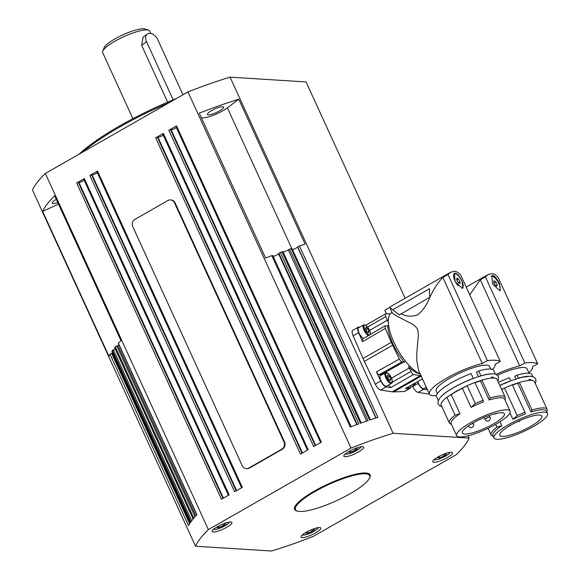 <?xml version="1.0" encoding="UTF-8"?>
<svg xmlns="http://www.w3.org/2000/svg" width="580" height="580" viewBox="0 0 580 580"><rect width="100%" height="100%" fill="white"/><g stroke="black" fill="none" stroke-linecap="round" stroke-linejoin="round"><path stroke-width="0.87" d="M491.238 276.45A8.163 3.023 -119.8 0 1 491.354 276.377A8.163 3.023 -119.8 0 1 498.916 283.685A8.163 3.023 -119.8 0 1 499.452 290.558L499.452 290.558M528.902 372.838A36.069 7.931 155.4 0 0 532.571 366.712L537.689 363.783A68.056 14.964 -24.6 0 0 524.827 362.978L519.702 365.907A36.069 7.931 155.4 0 0 496.001 374.397M510.835 425.104A23.135 5.089 -24.6 0 1 541.822 416.092A23.135 5.089 -24.6 0 1 530.722 426.351A23.135 5.089 -24.6 0 1 499.742 435.355A23.135 5.089 -24.6 0 1 510.835 425.104M499.619 290.573L492.522 283.932L491.92 275.66L492.71 275.486C494.994 276.152 497.22 278.828 499.394 283.504L500.366 290.428L499.619 290.573M491.463 276.065A8.504 3.146 -119.8 0 1 491.695 276.065A8.504 3.146 -119.8 0 1 492.71 276.356M497.553 439.299A29.399 6.46 155.4 0 0 529.062 428.881A29.399 6.46 155.4 0 0 547.513 413.489A29.399 6.46 155.4 0 0 544.49 412.177A29.399 6.46 155.4 0 0 512.974 422.327A29.399 6.46 155.4 0 0 494.051 437.965A29.399 6.46 155.4 0 0 497.067 439.277A29.399 6.46 155.4 0 0 497.553 439.299M547.513 413.489L546.404 411.075A29.399 6.46 155.4 0 0 543.387 409.763A29.399 6.46 155.4 0 0 531.005 412.01L517.853 383.278L519.368 382.459L531.969 409.98A30.762 6.764 -24.6 0 1 543.931 407.928A30.762 6.764 -24.6 0 1 547.092 409.299A30.762 6.764 -24.6 0 1 547.041 410.93L546.715 411.742M519.368 382.459A30.762 6.764 -24.6 0 1 531.331 380.4A30.762 6.764 -24.6 0 1 534.485 381.778L547.092 409.299M497.437 375.274A29.399 6.46 -24.6 0 1 524.037 367.51A29.399 6.46 -24.6 0 1 527.061 368.822L529.083 373.23M515.888 378.994L514.699 376.398L516.954 375.173A31.443 6.909 -24.6 0 1 528.728 373.208A31.443 6.909 -24.6 0 1 531.954 374.608L532.839 376.543M528.851 379.378A28.79 6.329 -24.6 0 1 531.672 380.429M427.351 389.521L425.807 387.541M458.222 285.824A8.163 3.023 -119.8 0 1 455.844 282.525A8.163 3.023 -119.8 0 1 454.328 273.796A8.163 3.023 -119.8 0 1 460.926 279.241A8.163 3.023 -119.8 0 1 462.434 287.97A8.163 3.023 -119.8 0 1 461.629 288.122M487.396 360.63A68.056 14.964 -24.6 0 1 500.264 361.434L460.839 275.333C458.758 272.767 456.62 271.404 454.43 271.266L450.754 272.187L447.977 274.529L487.396 360.63L482.27 363.551A36.069 7.931 155.4 0 0 446.179 378.435A36.069 7.931 155.4 0 0 429.447 394.103A36.069 7.931 155.4 0 0 433.151 395.712A36.069 7.931 155.4 0 0 436.407 395.618M492.522 369.445A36.069 7.931 155.4 0 0 495.139 364.363L500.264 361.434M473.411 422.755A23.135 5.089 -24.6 0 1 504.39 413.743A23.135 5.089 -24.6 0 1 493.29 424.002A23.135 5.089 -24.6 0 1 462.311 433.006A23.135 5.089 -24.6 0 1 473.411 422.755M462.195 288.224L455.09 281.583L454.495 273.31L455.286 273.137C457.562 273.803 459.795 276.479 461.963 281.155L462.934 288.079L462.195 288.224M454.038 273.716A8.504 3.146 -119.8 0 1 454.263 273.716A8.504 3.146 -119.8 0 1 454.445 273.738M460.128 436.95A29.399 6.46 155.4 0 0 491.637 426.532A29.399 6.46 155.4 0 0 510.081 411.14A29.399 6.46 155.4 0 0 507.065 409.821A29.399 6.46 155.4 0 0 475.542 419.978A29.399 6.46 155.4 0 0 456.62 435.616A29.399 6.46 155.4 0 0 459.643 436.928A29.399 6.46 155.4 0 0 460.128 436.95M510.081 411.14L504.557 399.069A29.399 6.46 155.4 0 0 501.533 397.75A29.399 6.46 155.4 0 0 489.158 400.004L480.421 380.929L481.936 380.11L490.114 397.974A30.762 6.764 -24.6 0 1 502.077 395.915A30.762 6.764 -24.6 0 1 505.238 397.293A30.762 6.764 -24.6 0 1 505.187 398.917L504.977 399.446M481.936 380.11A30.762 6.764 -24.6 0 1 493.899 378.051A30.762 6.764 -24.6 0 1 497.06 379.422L505.238 397.293M437.363 393.545L436.167 390.949A29.399 6.46 -24.6 0 1 455.09 375.311A29.399 6.46 -24.6 0 1 486.613 365.154A29.399 6.46 -24.6 0 1 489.629 366.473L490.825 369.068M478.464 376.645L476.441 372.237L478.696 371.012A31.443 6.909 -24.6 0 1 490.47 369.047A31.443 6.909 -24.6 0 1 493.696 370.446L495.414 374.194M491.42 377.029A28.79 6.329 -24.6 0 1 494.24 378.073M447.977 274.529L442.852 277.457C438.284 282.185 434.224 288.253 430.672 295.655L430.034 297.127L399.301 314.962L389.803 307.501L389.985 306.921L450.754 272.187M388.39 319.072A32.828 12.151 60.2 0 0 387.788 321.392A6.561 2.429 60.2 0 0 387.31 320.218L385.685 316.665L385.156 314.693L385.468 313.918L390.412 313.693M388.288 321.11L387.788 321.392M421.015 375.68A34.981 12.948 -119.8 0 1 420.507 375.615L413.482 374.549L412.126 373.592L409.197 368.024A6.561 2.429 60.2 0 0 408.596 366.843L409.763 366.154M408.596 366.843A32.828 12.151 60.2 0 0 419.623 373.709M410.698 387.121A6.808 2.516 -119.8 0 1 410.082 388.259L404.593 391.399A6.808 2.516 -119.8 0 1 404.115 391.529L393.581 391.891A34.981 12.948 -119.8 0 1 392.899 391.884A34.981 12.948 -119.8 0 1 392.182 391.804L380.683 390.057L386.171 386.918L390.76 387.614L388.375 385.192M405.652 361.463L404.34 362.188A6.561 2.429 60.2 0 0 403.716 362.029L401.998 361.92L400.657 361.057L399.33 359.071L392.66 345.173A34.981 12.948 -119.8 0 1 391.34 342.28L385.294 328.425L385.135 325.815L387.15 325.858A6.561 2.429 60.2 0 0 387.672 325.771L388.593 325.235M380.683 390.057A6.808 2.516 -119.8 0 1 375.267 384.134L364.341 361.362A34.981 12.948 -119.8 0 1 363.015 358.469L353.118 335.762L358.607 332.623L362.558 341.692L362.399 339.082L385.135 325.815M381.459 375.035A6.808 2.516 -119.8 0 0 380.784 374.861L379.059 374.752L377.725 373.89L376.391 371.903L380.755 380.995A6.808 2.516 -119.8 0 0 386.171 386.918M217.34 526.705A10.889 2.392 -24.6 0 1 231.92 522.464A10.889 2.392 -24.6 0 1 226.7 527.292A10.889 2.392 -24.6 0 1 212.12 531.534A10.889 2.392 -24.6 0 1 217.34 526.705M306.24 532.288A10.889 2.392 -24.6 0 1 320.812 528.047A10.889 2.392 -24.6 0 1 315.592 532.875A10.889 2.392 -24.6 0 1 301.013 537.116A10.889 2.392 -24.6 0 1 306.24 532.288M437.958 456.997A10.889 2.392 -24.6 0 1 452.538 452.755A10.889 2.392 -24.6 0 1 447.318 457.584A10.889 2.392 -24.6 0 1 432.738 461.818A10.889 2.392 -24.6 0 1 437.958 456.997M349.066 451.414A10.889 2.392 -24.6 0 1 363.645 447.173A10.889 2.392 -24.6 0 1 358.425 452.001A10.889 2.392 -24.6 0 1 343.846 456.242A10.889 2.392 -24.6 0 1 349.066 451.414M297.598 511.139A41.514 9.128 -24.6 0 1 294.589 509.421A41.514 9.128 -24.6 0 1 314.49 491.021A41.514 9.128 -24.6 0 1 370.076 474.861A41.514 9.128 -24.6 0 1 369.409 478.268M369.793 475.97A41.514 9.128 155.4 0 0 369.873 474.52M176.429 98.528A107.525 23.635 155.4 0 0 79.032 154.2M82.338 152.308A108.888 23.94 -24.6 0 1 169.425 102.529M57.797 202.594A8.845 1.943 -24.6 0 1 53.121 203.587A8.845 1.943 -24.6 0 1 52.207 203.188A8.845 1.943 -24.6 0 1 56.318 199.346M222.626 106.698A8.845 1.943 -24.6 0 1 223.539 107.09A8.845 1.943 -24.6 0 1 217.841 111.795A8.845 1.943 -24.6 0 1 208.358 114.854A8.845 1.943 -24.6 0 1 207.451 114.456A8.845 1.943 -24.6 0 1 213.143 109.75A8.845 1.943 -24.6 0 1 222.626 106.698M302.042 453.219L157.361 137.213L155.679 137.808L163.364 133.415L162.712 134.016L307.443 450.131M315.215 445.686L170.534 129.688L168.852 130.275L176.537 125.882L175.885 126.491L320.617 442.605M236.183 490.868L91.502 174.863L89.82 175.45L97.505 171.056L96.853 171.666L241.577 487.78M223.01 498.394L78.329 182.388L76.647 182.983L84.332 178.589L83.68 179.191L228.404 495.305M115.159 348.769A3.4 0.747 -24.6 0 1 114.362 349.276A3.4 0.747 -24.6 0 1 113.397 349.776L112.397 350.443A151.076 33.212 155.4 0 0 111.954 351.067L112.041 351.255M291.965 248.682L291.174 248.624A151.076 33.212 155.4 0 0 289.565 249.175L288.26 249.82A3.4 0.747 -24.6 0 1 287.448 250.335A3.4 0.747 -24.6 0 1 282.924 251.698L282.018 251.821A151.076 33.212 155.4 0 0 280.372 252.416L278.538 253.714A3.4 0.747 -24.6 0 1 276.174 255.294A3.4 0.747 -24.6 0 1 273.173 256.317M119.067 345.071A3.4 0.747 -24.6 0 1 117.871 345.557L115.253 346.804A151.076 33.212 155.4 0 0 114.695 347.464L114.673 347.659M201.202 117.377A16.334 3.589 155.4 0 0 212.186 115.696A16.334 3.589 155.4 0 0 227.382 107.829L238.793 99.26L305.116 244.122A151.076 33.212 155.4 0 0 299.396 245.913L297.576 247.029A3.4 0.747 -24.6 0 1 292.48 249.588M272.738 255.613L271.781 255.613A151.076 33.212 155.4 0 0 265.589 258.006L199.266 113.136A151.076 33.212 -24.6 0 1 238.793 99.26M112.672 352.836A3.4 0.747 -24.6 0 1 112.063 353.068L110.011 354.17A151.076 33.212 155.4 0 0 108.953 356.25L42.63 211.381L58.5 204.131M363.587 338.387A6.126 2.269 -119.8 0 1 359.027 332.927A6.126 2.269 -119.8 0 1 358.621 327.772L363.558 324.952A6.126 2.269 60.2 0 0 363.964 330.1A6.126 2.269 60.2 0 0 368.467 335.537M426.314 387.251L424.016 388.564A6.126 2.269 -119.8 0 1 418.339 383.083A6.126 2.269 -119.8 0 1 417.752 381.575M391.522 383.387L386.584 386.215A6.126 2.269 -119.8 0 1 380.915 380.734A6.126 2.269 -119.8 0 1 380.509 375.579L385.446 372.759A6.126 2.269 60.2 0 0 385.852 377.906A6.126 2.269 60.2 0 0 390.971 383.503A6.126 2.269 60.2 0 0 391.522 383.387C394.088 382.51 390.449 373.31 386.316 372.563L385.446 372.759A6.126 2.269 60.2 0 1 385.997 372.643M150.771 33.459L149.676 31.073A25.861 5.684 155.4 0 0 148.538 30.189L145.08 29A23.135 5.089 155.4 0 0 139.164 29.196A23.135 5.089 155.4 0 0 117.675 37.395A23.135 5.089 155.4 0 0 104.088 47.77L102.725 51.163A25.861 5.684 155.4 0 0 102.653 52.606L132.9 118.668M148.538 30.189A25.861 5.684 155.4 0 0 141.926 30.406A25.861 5.684 155.4 0 0 117.914 39.57A25.861 5.684 155.4 0 0 102.725 51.163M167.649 102.174L141.643 45.356L143.144 37.127L147.363 34.068A8.163 5.372 -126 0 1 157.716 39.592L182.983 94.779M295.423 509.624A40.832 8.976 -24.6 0 1 298.816 502.976A40.832 8.976 -24.6 0 1 338.887 480.211A40.832 8.976 -24.6 0 1 369.677 475.629A40.832 8.976 -24.6 0 1 366.285 482.277A40.832 8.976 -24.6 0 1 326.214 505.042A40.832 8.976 -24.6 0 1 295.423 509.624L294.872 508.421A40.832 8.976 -24.6 0 1 294.727 507.058M174.5 202.833L283.939 441.873A5.445 4.915 93.6 0 1 281.757 449.21L248.827 468.031A5.445 4.915 93.6 0 1 246.275 468.64A5.445 4.915 93.6 0 1 242.222 465.711L132.791 226.679A5.445 4.915 93.6 0 1 134.966 219.341L167.895 200.52A5.445 4.915 93.6 0 1 170.447 199.911A5.445 4.915 93.6 0 1 174.5 202.833L175.088 202.877L284.526 441.909A5.445 4.915 93.6 0 1 282.344 449.246L249.414 468.067A5.445 4.915 93.6 0 1 246.862 468.676L246.275 468.64M170.447 199.911L171.035 199.948A5.445 4.915 93.6 0 1 175.088 202.877M368.191 473.418A40.832 8.976 -24.6 0 1 369.126 474.425L369.677 475.629M173.188 99.847A8.163 5.372 -126 0 1 173.123 99.716L146.595 41.767A8.163 5.372 -126 0 1 147.363 34.068M388.506 379.081L387.23 376.289L387.759 374.97L389.564 376.442L390.84 379.226L390.311 380.545L388.506 379.081M389.579 379.951L390.84 379.226M387.766 377.471L389.564 376.442M366.618 331.274L365.342 328.483L365.871 327.163L367.676 328.635L368.952 331.419L368.423 332.739L366.618 331.274M367.691 332.144L368.952 331.419M365.879 329.665L367.676 328.635M444.505 453.908L446.281 454.024L444.004 455.967L439.698 457.787L437.668 457.656L439.321 456.25M444.004 455.967L443.287 454.394M439.082 456.453L439.698 457.787M312.787 529.207L314.556 529.315L312.279 531.258L307.973 533.078L305.943 532.955L307.596 531.548M312.279 531.258L311.562 529.692M307.364 531.744L307.973 533.078M195.54 546.229L32.487 190.095A151.076 33.212 155.4 0 1 45.327 173.463L208.38 529.605L351.016 448.072A151.076 33.212 -24.6 0 1 393.124 433.289L469.118 438.06A151.076 33.212 -24.6 0 1 456.279 454.684L313.649 536.217A151.076 33.212 -24.6 0 1 271.534 551L195.54 546.229A151.076 33.212 -24.6 0 1 208.38 529.605M351.016 448.072L187.963 91.937L45.327 173.463M157.361 137.213L157.948 137.25A3.4 0.747 155.4 0 0 163.205 135.082M78.329 182.388L78.916 182.424A3.4 0.747 155.4 0 0 84.165 180.264M91.502 174.863L92.09 174.899A3.4 0.747 155.4 0 0 97.338 172.731M170.534 129.688L171.122 129.724A3.4 0.747 155.4 0 0 176.371 127.556M393.124 433.289L230.079 77.154A151.076 33.212 155.4 0 0 187.963 91.937M42.63 211.381A151.076 33.212 -24.6 0 1 54.679 195.779L121.002 340.649A151.076 33.212 155.4 0 0 118.429 343.266L118.443 343.527M405.123 298.272L306.066 81.925L230.079 77.154M176.537 125.882L321.349 442.185L313.664 446.571L168.852 130.275M163.364 133.415L308.176 449.71L300.491 454.104L155.679 137.808M97.505 171.056L242.317 487.36L234.632 491.753L89.82 175.45M84.332 178.589L229.143 494.885L221.458 499.278L76.647 182.983M118.429 343.266L196.91 514.699A151.076 33.212 155.4 0 0 193.735 518.23L115.253 346.804M114.695 347.464L193.183 518.89A151.076 33.212 155.4 0 0 190.885 521.87L112.397 350.443M111.954 351.067L190.443 522.493A151.076 33.212 155.4 0 0 188.493 525.596L110.011 354.17M468.075 435.783L469.118 438.06M299.396 245.913L377.877 417.346A151.076 33.212 155.4 0 0 369.663 420.05L291.174 248.624M289.565 249.175L368.046 420.601A151.076 33.212 155.4 0 0 360.506 423.248L282.018 251.821M280.372 252.416L358.861 423.849A151.076 33.212 155.4 0 0 350.269 427.039L271.781 255.613M294.459 509.044A41.514 9.128 155.4 0 0 295.604 509.936M410.082 388.259A6.808 2.516 -119.8 0 1 409.603 388.39L405.398 388.535L422.479 378.878M358.607 332.623A6.808 2.516 -119.8 0 1 358.281 327.178A6.808 2.516 -119.8 0 1 358.759 327.055L359.955 327.011M353.118 335.762A6.808 2.516 -119.8 0 1 352.792 330.317L358.281 327.178M412.8 384.388A6.126 2.269 60.2 0 0 414.135 384.961A6.126 2.269 60.2 0 0 414.685 384.845L409.741 387.665A6.126 2.269 -119.8 0 1 407.849 387.208M387.672 325.771A32.828 12.151 60.2 0 0 404.34 362.188M392.065 312.453L391.645 312.692A35.387 13.101 60.2 0 0 394.27 343.034A35.387 13.101 60.2 0 0 420.232 373.97M429.447 394.103L418.637 370.489L416.759 360.281L416.832 352.72L418.26 336.69L418.318 332.898L417.47 329.048L415.215 326.112L412.525 324.162L396.437 315.89L392.29 312.924L389.803 307.501M429.925 297.177C426.996 304.601 422.95 310.481 417.767 314.824C411.699 316.912 406.109 316.535 401.005 313.707M392.74 309.749L429.512 288.724A35.931 13.304 -119.8 0 0 429.838 296.133L430.672 295.655M389.76 307.378L384.815 310.199L386.483 313.831M478.696 371.012L480.907 375.84A31.443 6.909 -24.6 0 1 491.013 373.868M490.114 397.974L489.158 400.004M471.09 407.363L462.361 388.288L467.139 385.693L475.317 403.557L471.09 407.363A29.399 6.46 155.4 0 1 483.387 401.983L483.089 400.345L474.911 382.481L481.842 380.154M473.229 378.472L471.061 373.571A31.443 6.909 -24.6 0 0 436.522 396.626L438.241 400.367M440.865 396.829A31.443 6.909 -24.6 0 1 473.273 378.399M475.317 403.557A30.762 6.764 -24.6 0 1 483.089 400.345M467.139 385.693A30.762 6.764 -24.6 0 1 474.911 382.481M475.042 382.764A29.399 6.46 -24.6 0 1 480.421 380.929M456.62 435.616L451.095 423.545A29.399 6.46 155.4 0 1 459.991 413.707L451.262 394.632A29.399 6.46 -24.6 0 1 462.361 388.288M459.991 413.707L455.09 415.12L446.904 397.257L451.262 394.632M451.399 424.212L450.66 423.958A30.762 6.764 -24.6 0 1 449.304 422.9A30.762 6.764 -24.6 0 1 455.09 415.12M449.304 422.9L441.126 405.036A30.762 6.764 -24.6 0 1 446.904 397.257M482.27 363.551L442.852 277.457M429.99 297.04A54.44 20.155 -119.8 0 1 429.838 296.133M453.814 274.094A8.163 3.023 -119.8 0 1 453.893 274.043L454.328 273.796M458.439 278.98L460.02 281.692L459.962 283.598L458.323 282.786L456.75 280.075L456.801 278.168L458.439 278.98L456.75 279.944M460.02 281.692L458.272 282.692M429.461 394.132L418.108 392.406A6.808 2.516 -119.8 0 1 412.692 386.483L412.503 386.091M427.511 389.861L423.596 389.267A6.808 2.516 -119.8 0 1 418.18 383.344L417.419 381.756M516.954 375.173L518.339 378.189A31.443 6.909 -24.6 0 1 528.445 376.217M531.969 409.98L531.005 412.01M501.714 389.593L504.564 388.042L517.172 415.563L512.945 419.369A29.399 6.46 155.4 0 1 525.241 413.997L524.943 412.351L512.343 384.83L519.274 382.51M510.661 380.821L509.32 377.732A31.443 6.909 -24.6 0 0 498.416 382.387M499.793 385.403A31.443 6.909 -24.6 0 1 510.704 380.748M517.172 415.563A30.762 6.764 -24.6 0 1 524.943 412.351M504.564 388.042A30.762 6.764 -24.6 0 1 512.343 384.83M512.945 419.369L509.965 412.866M512.473 385.113A29.399 6.46 -24.6 0 1 517.853 383.278M494.051 437.965L492.942 435.551A29.399 6.46 155.4 0 1 501.845 425.713L500.018 421.733M501.845 425.713L496.937 427.126L495.668 424.35M493.254 436.218L492.507 435.964A30.762 6.764 -24.6 0 1 491.151 434.913A30.762 6.764 -24.6 0 1 496.937 427.126M466.226 287.093L488.186 274.536L491.854 273.615C494.051 273.76 496.19 275.116 498.271 277.682L537.689 363.783M488.186 274.536L485.402 276.877L480.284 279.806L469.749 294.792M519.702 365.907L480.284 279.806M485.402 276.877L524.827 362.978M500.163 289.398A8.504 3.146 -119.8 0 1 499.808 290.58M495.936 282.148L497.212 284.932L496.683 286.252L494.87 284.787L493.595 281.996L494.124 280.676L495.936 282.148L494.131 283.178M497.212 284.932L495.943 285.657M218.464 526.162L219.081 527.495L217.05 527.372L218.704 525.966M223.887 523.624L225.663 523.733L223.387 525.676L219.081 527.495M223.387 525.676L222.662 524.11M350.189 450.87L350.798 452.204L348.776 452.074L350.421 450.667M355.613 448.325L357.389 448.441L355.105 450.385L350.798 452.204M355.105 450.385L354.387 448.818M415.403 382.909A5.445 2.015 -119.8 0 1 414.403 384.04A5.445 2.015 -119.8 0 1 413.75 383.851M360.782 446.817A8.439 1.856 -24.6 0 1 356.707 450.486A8.439 1.856 -24.6 0 1 345.448 453.836M229.056 522.116A8.439 1.856 -24.6 0 1 224.982 525.777A8.439 1.856 -24.6 0 1 213.723 529.134M468.546 425.792A2.719 0.602 155.4 0 0 468.459 426.068A2.719 2.719 0 0 0 470.764 427.656A2.719 2.719 0 0 0 473.411 423.806A2.719 0.602 155.4 0 0 473.135 423.683A2.719 0.602 155.4 0 0 470.619 424.422M489.788 417.114A2.719 0.602 155.4 0 0 486.417 418.296A2.719 0.602 155.4 0 0 485.112 419.5A2.719 2.719 0 0 0 487.417 421.08A2.719 2.719 0 0 0 490.064 417.23A2.719 0.602 155.4 0 0 489.788 417.114M367.64 327.026L385.685 316.665M410.821 371.57L392.312 382.213M379.059 374.752L401.998 361.92M393.581 391.891L421.211 376.101M191.69 520.782L113.397 349.776M361.325 422.958L282.924 251.698M278.871 253.286L357.229 424.437M195.003 516.773L116.79 345.934M288.26 249.82L366.669 421.08M297.721 246.841L376.05 417.934M189.638 523.697L111.592 353.235M317.949 527.691A8.439 1.856 -24.6 0 1 313.882 531.36A8.439 1.856 -24.6 0 1 302.622 534.716M449.674 452.4A8.439 1.856 -24.6 0 1 445.599 456.068A8.439 1.856 -24.6 0 1 434.34 459.418M364.11 324.836A6.126 2.269 60.2 0 0 363.558 324.952L365.552 325.126L367.952 327.417L369.736 330.535L370.431 334.399M369.358 334.783A5.445 2.015 -119.8 0 1 364.805 329.802A5.445 2.015 -119.8 0 1 364.936 325.126A5.445 2.015 -119.8 0 1 369.489 330.1A5.445 2.015 -119.8 0 1 369.358 334.783M391.246 382.59A5.445 2.015 -119.8 0 1 386.693 377.609A5.445 2.015 -119.8 0 1 386.824 372.933A5.445 2.015 -119.8 0 1 391.377 377.906A5.445 2.015 -119.8 0 1 391.246 382.59M284.526 441.909L283.939 441.873M282.344 449.246L281.757 449.21M249.414 468.067L248.827 468.031M146.595 41.767L141.643 45.356M173.123 99.716L172.608 100.086M297.576 247.029L375.847 417.999M278.538 253.714L356.78 424.603M112.063 353.068L189.957 523.203M157.948 137.25L302.492 452.958M78.916 182.424L223.46 498.14M92.09 174.899L236.633 490.608M171.122 129.724L315.665 445.433M117.871 345.557L195.837 515.852M227.382 107.829L291.776 248.487M390.76 387.614L413.482 374.549M420.507 375.615L392.182 391.804M391.34 342.28L363.015 358.469M364.341 361.362L392.66 345.173M404.115 391.529L409.603 388.39M375.267 384.134L380.755 380.995M362.558 341.692L385.294 328.425M369.656 330.361L387.31 320.218M399.33 359.071L376.391 371.903M422.458 378.827L405.398 388.535M391.543 378.167L409.197 368.024M380.784 374.861L403.716 362.029M412.692 386.483L418.18 383.344M418.108 392.406L423.596 389.267M499.815 385.453L510.936 380.719L521.674 377.355L530.258 376.181L533.593 376.811L535.768 378.849L535.891 381.828L535.202 383.337M501.627 389.412L504.47 388.092M441.837 406.602L440.249 406.13L438.074 404.093C437.146 399.236 442.395 393.726 453.821 387.571C464.312 381.705 474.454 377.515 484.242 374.999C495.603 372.759 496.139 373.897 498.343 376.5L498.459 379.479L497.778 380.988M447.245 397.053L455.982 391.355L467.038 385.743M345.078 454.154L347.326 454.162L353.894 451.958L359.788 448.456L361.26 446.745M213.36 529.446L215.6 529.453L222.169 527.249L228.07 523.747L229.535 522.043M517.962 421.428A1.363 1.363 0 0 0 519.868 420.558M462.434 287.97L462.021 288.209M473.411 423.806L473.034 422.972M494.37 413.873A2.719 2.719 0 0 0 496.69 413.301M490.064 417.23L489.266 415.483M370.41 419.797L292.001 248.544M351.175 426.691L272.781 255.468M302.252 535.028L304.5 535.035L311.061 532.832L316.963 529.33L318.427 527.626M433.978 459.737L436.218 459.744L442.786 457.54L448.688 454.038L450.152 452.327M118.334 343.469L196.787 514.83M114.637 347.63L193.096 518.999M111.925 351.197L190.385 522.573M365.741 325.242L385.468 313.918M485.112 419.5L484.177 417.455M491.151 434.913L488.121 428.279M414.685 384.845L415.541 382.829"/></g></svg>

